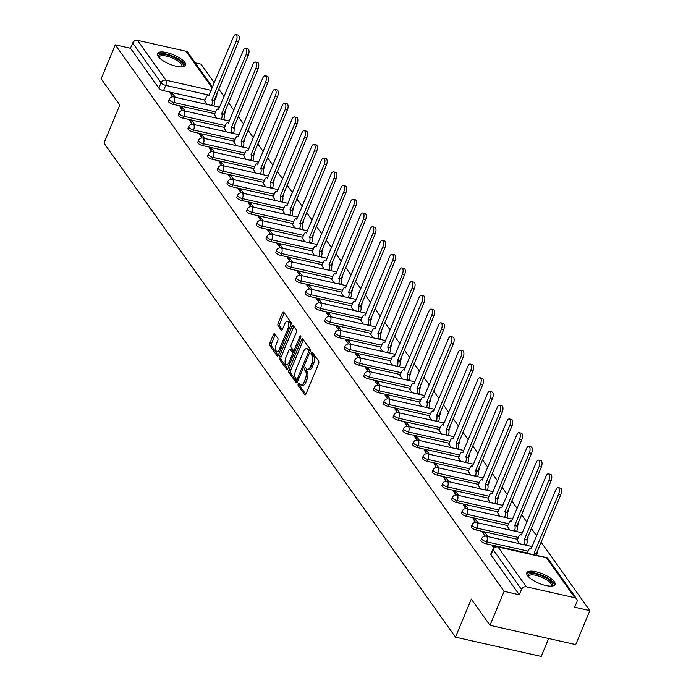 <?xml version="1.0" encoding="UTF-8"?>
<svg xmlns="http://www.w3.org/2000/svg" width="691" height="691" viewBox="0 0 691 691"><rect width="100%" height="100%" fill="white"/><g stroke="black" fill="none" stroke-linecap="round" stroke-linejoin="round"><path stroke-width="1.04" d="M298.244 383.773A1.347 0.596 -77.3 0 0 298.184 385.552L304.714 394.725A1.926 0.846 -77.3 0 0 304.99 394.932A1.926 0.846 -77.3 0 0 306.027 393.913L318.577 363.76A1.926 0.846 -77.3 0 0 318.663 361.22L312.133 352.039A1.347 0.596 -77.3 0 0 311.943 351.9A1.347 0.596 -77.3 0 0 311.218 352.609A1.347 0.596 -77.3 0 0 311.157 354.388L312.004 355.571A6.15 2.712 -77.3 0 1 311.736 363.699L310.691 366.213A6.15 2.712 -77.3 0 1 307.374 369.452A6.15 2.712 -77.3 0 1 306.493 368.813L305.647 367.621A1.347 0.596 -77.3 0 0 305.457 367.482A1.347 0.596 -77.3 0 0 304.731 368.191A1.347 0.596 -77.3 0 0 304.671 369.97L305.517 371.153A6.15 2.712 -77.3 0 1 305.249 379.281L304.204 381.795A6.15 2.712 -77.3 0 1 300.887 385.034A6.15 2.712 -77.3 0 1 300.006 384.395L299.16 383.203A1.347 0.596 -77.3 0 0 298.97 383.064A1.347 0.596 -77.3 0 0 298.244 383.773M299.92 384.265A1.347 0.596 -77.3 0 0 299.903 385.932L305.845 394.293M312.885 353.101A1.347 0.596 -77.3 0 0 312.876 354.777L313.714 355.96L312.004 355.571M306.407 368.683A1.347 0.596 -77.3 0 0 306.389 370.359L307.227 371.542L305.517 371.153M527.527 575.638A15.28 5.044 22.6 0 0 542.418 584.586A15.28 5.044 22.6 0 0 555.003 584.526A15.28 5.044 22.6 0 0 554.277 581.658A15.28 5.044 22.6 0 0 539.386 572.718A15.28 5.044 22.6 0 0 526.792 572.779A15.28 5.044 22.6 0 0 527.527 575.638M158.109 56.42A15.28 5.044 22.6 0 0 173 65.36A15.28 5.044 22.6 0 0 185.594 65.299A15.28 5.044 22.6 0 0 184.86 62.44A15.28 5.044 22.6 0 0 169.969 53.492A15.28 5.044 22.6 0 0 157.384 53.553A15.28 5.044 22.6 0 0 158.109 56.42M274.69 333.805A1.926 0.846 -77.3 0 0 274.422 333.606A1.926 0.846 -77.3 0 0 273.386 334.617L269.861 343.082A1.926 0.846 -77.3 0 0 269.775 345.621L277.031 355.813A1.926 0.846 -77.3 0 0 277.307 356.012A1.926 0.846 -77.3 0 0 278.343 355.001L290.894 324.848A1.926 0.846 -77.3 0 0 290.98 322.308L283.725 312.116A1.926 0.846 -77.3 0 0 283.448 311.909A1.926 0.846 -77.3 0 0 282.412 312.928L278.162 323.146A1.926 0.846 -77.3 0 0 278.076 325.686L281.177 330.048A1.926 0.846 -77.3 0 0 281.453 330.246A1.926 0.846 -77.3 0 0 282.489 329.236L284.597 324.165A5.139 2.272 -77.3 0 1 287.378 321.462A5.139 2.272 -77.3 0 1 287.888 328.786L279.622 348.644A5.139 2.272 -77.3 0 1 276.849 351.348A5.139 2.272 -77.3 0 1 276.34 344.023L277.713 340.706A1.926 0.846 -77.3 0 0 277.799 338.167L274.69 333.805M526.343 586.832L574.869 597.75A3.921 3.265 144.6 0 1 576.639 598.898A3.921 3.265 144.6 0 1 576.873 601.939L574.67 607.234L589.846 610.645L575.707 644.608L489.979 625.312L471.314 599.088L455.473 637.154L103.97 143.097L119.811 105.032L101.154 78.809L115.293 44.846L504.11 591.349L519.287 594.761L521.489 589.475L493.132 549.604A3.921 1.296 -157.4 0 1 492.942 548.87L490.74 554.165A3.921 1.296 -157.4 0 0 490.93 554.899L493.132 549.604A3.921 3.265 144.6 0 1 497.978 546.961L526.343 586.832A3.921 3.265 144.6 0 0 521.489 589.475M489.979 625.312L504.11 591.349M288.976 369.944A1.926 0.846 -77.3 0 0 288.89 372.484L296.145 382.676A1.926 0.846 -77.3 0 0 296.422 382.874A1.926 0.846 -77.3 0 0 297.458 381.864L310.009 351.71A1.926 0.846 -77.3 0 0 310.086 349.171L302.839 338.979A1.926 0.846 -77.3 0 0 302.563 338.78A1.926 0.846 -77.3 0 0 301.526 339.791L288.976 369.944L290.686 370.333A1.926 0.846 -77.3 0 0 290.609 372.872L297.268 382.244M286.584 369.244L279.337 359.052A1.926 0.846 -77.3 0 1 279.414 356.513L291.973 326.359A1.926 0.846 -77.3 0 1 293.01 325.34A1.926 0.846 -77.3 0 1 293.278 325.547L296.387 329.909A1.926 0.846 -77.3 0 1 296.301 332.449L291.213 344.679A1.926 0.846 -77.3 0 0 291.127 347.219L293.191 350.112A1.926 0.846 -77.3 0 0 293.459 350.311A1.926 0.846 -77.3 0 0 294.496 349.3L299.799 336.569A1.347 0.596 -77.3 0 1 300.525 335.861A1.347 0.596 -77.3 0 1 300.663 337.778L287.897 368.433A1.926 0.846 -77.3 0 1 286.86 369.443A1.926 0.846 -77.3 0 1 286.584 369.244L287.197 369.383M205.028 100.005L163.517 90.659L165.719 85.364A3.921 1.296 -157.4 0 1 161.038 82.834L132.672 42.972A3.921 3.265 -35.4 0 1 137.518 40.328L186.043 51.246A3.921 3.265 -35.4 0 1 187.814 52.386L212.526 87.126M589.846 610.645L541.062 542.081M536.648 535.87L531.293 528.347M526.879 522.137L521.524 514.622M517.11 508.412L511.763 500.889M507.341 494.678L501.994 487.164M497.572 480.953L492.225 473.43M487.803 467.22L482.456 459.705M478.042 453.495L472.687 445.98M468.273 439.77L462.918 432.246M458.504 426.036L453.158 418.521M448.735 412.311L443.389 404.788M438.966 398.577L433.62 391.063M429.197 384.852L423.851 377.329M419.437 371.127L414.082 363.604M409.668 357.394L404.313 349.879M399.899 343.669L394.552 336.146M390.13 329.935L384.783 322.421M380.361 316.21L375.014 308.687M370.592 302.477L365.245 294.962M360.832 288.752L355.476 281.237M351.063 275.027L345.716 267.503M341.294 261.293L335.947 253.778M331.525 247.568L326.178 240.045M321.756 233.834L316.409 226.32M311.995 220.109L306.64 212.586M302.226 206.376L296.871 198.861M292.457 192.651L287.111 185.136M282.688 178.926L277.341 171.403M272.919 165.192L267.572 157.678M263.15 151.467L257.803 143.944M253.39 137.734L248.034 130.219M243.621 124.009L238.265 116.485M233.852 110.275L228.505 102.76M224.083 96.55L218.736 89.035M214.314 82.825L201.021 64.142L195.251 62.838M548.663 638.527L541.208 656.45L455.473 637.154M115.293 44.846L130.469 48.258L132.672 42.972M495.067 546.754L492.484 546.158L493.633 547.773M517.222 540.198L519.572 543.748M487.846 536.605L485.289 533.011L484.495 534.92M485.289 533.011L482.715 532.433L485.358 536.147M507.462 526.464L509.803 530.014M478.077 522.88L475.52 519.278L474.726 521.195M475.52 519.278L472.946 518.699L475.589 522.422M497.693 512.739L500.034 516.289M468.317 509.146L465.751 505.553L464.957 507.47M465.751 505.553L463.177 504.974L465.829 508.688M487.924 499.014L490.265 502.564M458.548 495.421L455.982 491.819L455.188 493.737M455.982 491.819L453.417 491.241L456.06 494.963M478.155 485.281L480.495 488.831M448.779 481.696L446.222 478.094L445.419 480.012M446.222 478.094L443.648 477.516L446.291 481.23M468.386 471.556L470.735 475.106M439.01 467.962L436.453 464.369L435.65 466.278M436.453 464.369L433.879 463.782L436.522 467.505M458.617 457.822L460.966 461.372M429.241 454.237L426.684 450.636L425.889 452.553M426.684 450.636L424.11 450.057L426.753 453.771M448.856 444.097L451.197 447.647M419.472 440.504L416.915 436.911L416.12 438.82M416.915 436.911L414.341 436.332L416.984 440.046M439.087 430.363L441.428 433.913M409.711 426.779L407.146 423.177L406.351 425.095M407.146 423.177L404.572 422.598L407.224 426.321M429.318 416.638L431.659 420.188M399.942 413.045L397.377 409.452L396.582 411.37M397.377 409.452L394.811 408.873L397.455 412.587M419.549 402.913L421.89 406.463M390.173 399.32L387.616 395.718L386.813 397.636M387.616 395.718L385.042 395.14L387.686 398.862M409.78 389.18L412.13 392.73M380.404 385.595L377.847 381.993L377.044 383.911M377.847 381.993L375.273 381.415L377.917 385.129M400.011 375.455L402.361 379.005M370.635 371.862L368.078 368.268L367.284 370.177M368.078 368.268L365.504 367.69L368.148 371.404M390.251 361.721L392.592 365.271M360.866 358.137L358.309 354.535L357.515 356.452M358.309 354.535L355.735 353.956L358.387 357.67M380.482 347.996L382.823 351.546M351.106 344.403L348.54 340.81L347.746 342.719M348.54 340.81L345.975 340.231L348.618 343.945M370.713 334.271L373.054 337.813M341.337 330.678L338.771 327.076L337.977 328.994M338.771 327.076L336.206 326.498L338.849 330.22M360.944 320.538L363.285 324.088M331.568 316.944L329.011 313.351L328.208 315.269M329.011 313.351L326.437 312.773L329.08 316.487M351.175 306.813L353.524 310.363M321.799 303.219L319.242 299.618L318.439 301.535M319.242 299.618L316.668 299.039L319.311 302.762M341.414 293.079L343.755 296.629M312.03 289.494L309.473 285.893L308.678 287.81M309.473 285.893L306.899 285.314L309.542 289.028M331.645 279.354L333.986 282.904M302.269 275.761L299.704 272.168L298.909 274.077M299.704 272.168L297.13 271.589L299.782 275.303M321.876 265.62L324.217 269.17M292.5 262.036L289.935 258.434L289.14 260.352M289.935 258.434L287.37 257.855L290.013 261.578M312.107 251.895L314.448 255.445M282.731 248.302L280.175 244.709L279.371 246.627M280.175 244.709L277.601 244.13L280.244 247.844M302.338 238.17L304.688 241.72M272.962 234.577L270.406 230.975L269.602 232.893M270.406 230.975L267.832 230.397L270.475 234.119M292.569 224.437L294.919 227.987M263.193 220.852L260.637 217.25L259.842 219.168M260.637 217.25L258.063 216.672L260.706 220.386M282.809 210.712L285.15 214.262M253.424 207.119L250.868 203.525L250.073 205.434M250.868 203.525L248.294 202.938L250.937 206.661M273.04 196.978L275.381 200.528M243.664 193.394L241.099 189.792L240.304 191.709M241.099 189.792L238.525 189.213L241.176 192.927M263.271 183.253L265.612 186.803M233.895 179.66L231.33 176.067L230.535 177.976M231.33 176.067L228.764 175.488L231.407 179.202M253.502 169.52L255.843 173.07M224.126 165.935L221.569 162.333L220.766 164.251M221.569 162.333L218.995 161.754L221.638 165.477M243.733 155.795L246.082 159.345M214.357 152.201L211.8 148.608L210.997 150.526M211.8 148.608L209.226 148.029L211.869 151.744M233.964 142.07L236.313 145.62M204.588 138.476L202.031 134.875L201.236 136.792M202.031 134.875L199.457 134.296L202.1 138.019M224.204 128.336L226.544 131.886M194.819 124.751L192.262 121.15L191.467 123.067M192.262 121.15L189.688 120.571L192.34 124.285M214.435 114.611L216.775 118.161M185.058 111.018L182.493 107.425L181.698 109.333M182.493 107.425L179.928 106.846L182.571 110.56M214.797 113.73L173.277 104.384L174.063 102.51A3.921 1.296 -157.4 0 1 169.191 99.245L168.414 101.119A3.921 1.296 22.6 0 0 173.277 104.384M224.566 127.455L183.046 118.118L183.832 116.235A3.921 1.296 -157.4 0 1 178.96 112.97L178.174 114.853A3.921 1.296 22.6 0 0 183.046 118.118M234.335 141.189L192.815 131.843L193.592 129.968A3.921 1.296 -157.4 0 1 188.729 126.703L187.943 128.578A3.921 1.296 22.6 0 0 192.815 131.843M244.104 154.914L202.584 145.568L203.361 143.693A3.921 1.296 -157.4 0 1 198.498 140.428L197.712 142.303A3.921 1.296 22.6 0 0 202.584 145.568M253.865 168.647L212.353 159.301L213.13 157.418A3.921 1.296 -157.4 0 1 208.259 154.153L207.481 156.036A3.921 1.296 22.6 0 0 212.353 159.301M263.634 182.372L222.113 173.026L222.899 171.152A3.921 1.296 -157.4 0 1 218.028 167.887L217.25 169.761A3.921 1.296 22.6 0 0 222.113 173.026M273.403 196.106L231.882 186.76L232.668 184.877A3.921 1.296 -157.4 0 1 227.797 181.612L227.019 183.495A3.921 1.296 22.6 0 0 231.882 186.76M283.172 209.831L241.651 200.485L242.437 198.611A3.921 1.296 -157.4 0 1 237.566 195.346L236.78 197.22A3.921 1.296 22.6 0 0 241.651 200.485M292.941 223.556L251.42 214.219L252.198 212.336A3.921 1.296 -157.4 0 1 247.335 209.071L246.549 210.945A3.921 1.296 22.6 0 0 251.42 214.219M302.71 237.289L261.189 227.944L261.967 226.069A3.921 1.296 -157.4 0 1 257.104 222.804L256.318 224.679A3.921 1.296 22.6 0 0 261.189 227.944M312.47 251.014L270.958 241.669L271.736 239.794A3.921 1.296 -157.4 0 1 266.864 236.529L266.087 238.404A3.921 1.296 22.6 0 0 270.958 241.669M322.239 264.748L280.719 255.402L281.505 253.519A3.921 1.296 -157.4 0 1 276.633 250.254L275.856 252.137A3.921 1.296 22.6 0 0 280.719 255.402M332.008 278.473L290.488 269.127L291.274 267.253A3.921 1.296 -157.4 0 1 286.402 263.988L285.625 265.862A3.921 1.296 22.6 0 0 290.488 269.127M341.777 292.207L300.257 282.861L301.043 280.978A3.921 1.296 -157.4 0 1 296.171 277.713L295.385 279.596A3.921 1.296 22.6 0 0 300.257 282.861M351.546 305.932L310.026 296.586L310.803 294.712A3.921 1.296 -157.4 0 1 305.94 291.447L305.154 293.321A3.921 1.296 22.6 0 0 310.026 296.586M361.315 319.657L319.795 310.311L320.572 308.436A3.921 1.296 -157.4 0 1 315.701 305.172L314.923 307.046A3.921 1.296 22.6 0 0 319.795 310.311M371.076 333.39L329.564 324.044L330.341 322.17A3.921 1.296 -157.4 0 1 325.47 318.897L324.692 320.779A3.921 1.296 22.6 0 0 329.564 324.044M380.845 347.115L339.324 337.769L340.11 335.895A3.921 1.296 -157.4 0 1 335.239 332.63L334.461 334.504A3.921 1.296 22.6 0 0 339.324 337.769M390.614 360.849L349.093 351.503L349.879 349.62A3.921 1.296 -157.4 0 1 345.008 346.355L344.222 348.238A3.921 1.296 22.6 0 0 349.093 351.503M400.383 374.574L358.862 365.228L359.64 363.354A3.921 1.296 -157.4 0 1 354.777 360.089L353.991 361.963A3.921 1.296 22.6 0 0 358.862 365.228M410.152 388.307L368.631 378.962L369.409 377.079A3.921 1.296 -157.4 0 1 364.546 373.814L363.76 375.697A3.921 1.296 22.6 0 0 368.631 378.962M419.912 402.032L378.4 392.687L379.178 390.812A3.921 1.296 -157.4 0 1 374.306 387.547L373.529 389.422A3.921 1.296 22.6 0 0 378.4 392.687M429.681 415.757L388.161 406.412L388.947 404.537A3.921 1.296 -157.4 0 1 384.075 401.272L383.298 403.147A3.921 1.296 22.6 0 0 388.161 406.412M439.45 429.491L397.93 420.145L398.716 418.262A3.921 1.296 -157.4 0 1 393.844 414.997L393.067 416.88A3.921 1.296 22.6 0 0 397.93 420.145M449.219 443.216L407.699 433.87L408.485 431.996A3.921 1.296 -157.4 0 1 403.613 428.731L402.827 430.605A3.921 1.296 22.6 0 0 407.699 433.87M458.988 456.95L417.468 447.604L418.245 445.721A3.921 1.296 -157.4 0 1 413.382 442.456L412.596 444.339A3.921 1.296 22.6 0 0 417.468 447.604M468.757 470.675L427.237 461.329L428.014 459.455A3.921 1.296 -157.4 0 1 423.151 456.19L422.365 458.064A3.921 1.296 22.6 0 0 427.237 461.329M478.517 484.4L437.006 475.062L437.783 473.18A3.921 1.296 -157.4 0 1 432.911 469.915L432.134 471.789A3.921 1.296 22.6 0 0 437.006 475.062M488.287 498.133L446.766 488.787L447.552 486.913A3.921 1.296 -157.4 0 1 442.681 483.648L441.903 485.523A3.921 1.296 22.6 0 0 446.766 488.787M498.056 511.858L456.535 502.512L457.321 500.638A3.921 1.296 -157.4 0 1 452.45 497.373L451.672 499.248A3.921 1.296 22.6 0 0 456.535 502.512M507.825 525.592L466.304 516.246L467.09 514.363A3.921 1.296 -157.4 0 1 462.219 511.098L461.433 512.981A3.921 1.296 22.6 0 0 466.304 516.246M517.594 539.317L476.073 529.971L476.85 528.097A3.921 1.296 -157.4 0 1 471.988 524.832L471.202 526.706A3.921 1.296 22.6 0 0 476.073 529.971M527.363 553.05L485.842 543.705L486.619 541.822A3.921 1.296 -157.4 0 1 481.748 538.557L480.971 540.44A3.921 1.296 22.6 0 0 485.842 543.705M175.289 97.293L172.724 93.691L170.159 93.112L172.802 96.826M204.666 100.877L207.006 104.427M172.724 93.691L171.929 95.608M130.469 48.258L158.835 88.128A3.921 1.296 22.6 0 0 163.517 90.659M519.287 594.761L490.93 554.899M300.887 385.034L302.606 385.423A6.15 2.712 -77.3 0 0 305.923 382.183L304.204 381.795M307.227 371.542A6.15 2.712 -77.3 0 1 306.968 379.67L305.923 382.183M307.374 369.452L309.084 369.84A6.15 2.712 -77.3 0 0 312.41 366.601L310.691 366.213M313.714 355.96A6.15 2.712 -77.3 0 1 313.455 364.088L312.41 366.601M303.427 339.799A1.926 0.846 -77.3 0 0 303.237 340.171L290.686 370.333M296.439 379.385A1.347 0.596 -77.3 0 0 296.638 379.523A1.347 0.596 -77.3 0 0 297.363 378.815L308.376 352.341A1.347 0.596 -77.3 0 0 308.436 350.562L307.547 349.309A6.15 2.712 -77.3 0 0 306.666 348.67A6.15 2.712 -77.3 0 0 303.349 351.909L295.817 370.005A6.15 2.712 -77.3 0 0 295.549 378.132L296.439 379.385M298.158 379.765A1.347 0.596 -77.3 0 0 298.279 379.886L296.638 379.523M310.216 351.063A1.347 0.596 -77.3 0 0 310.155 350.95L308.436 350.562M306.666 348.67L308.385 349.059A6.15 2.712 -77.3 0 1 309.266 349.698L310.155 350.95M287.715 368.804L281.047 359.441L279.337 359.052M293.865 326.368A1.926 0.846 -77.3 0 0 293.684 326.739L281.133 356.901A1.926 0.846 -77.3 0 0 281.047 359.441M285.927 357.368A5.139 2.272 -77.3 0 0 286.445 364.693A5.139 2.272 -77.3 0 0 289.218 361.989L292.129 354.993A1.926 0.846 -77.3 0 0 292.215 352.453L290.151 349.56A1.926 0.846 -77.3 0 0 289.875 349.361A1.926 0.846 -77.3 0 0 288.838 350.372L285.927 357.368M286.445 364.693L288.156 365.081A5.139 2.272 -77.3 0 0 289.494 364.589M294.133 353.455A1.926 0.846 -77.3 0 0 293.925 352.842L292.215 352.453M291.257 349.81A1.926 0.846 -77.3 0 1 291.593 349.75A1.926 0.846 -77.3 0 1 291.87 349.948L293.925 352.842M276.849 351.348L278.568 351.736A5.139 2.272 -77.3 0 0 279.907 351.235M290.393 326.057A5.139 2.272 -77.3 0 0 289.088 321.842L287.378 321.462M284.312 312.937A1.926 0.846 -77.3 0 0 284.131 313.308L279.872 323.526A1.926 0.846 -77.3 0 0 279.795 326.066L282.308 329.607M275.277 334.634A1.926 0.846 -77.3 0 0 275.096 335.005L271.572 343.47A1.926 0.846 -77.3 0 0 271.494 346.01L278.153 355.373M534.687 554.942A3.921 1.728 -77.3 0 0 534.212 553.033L558.63 494.013A4.509 1.987 -77.3 0 0 558.181 487.596A4.509 1.987 -77.3 0 0 555.754 489.962L531.146 548.723A3.921 1.728 -77.3 0 0 530.584 548.317A3.921 1.728 -77.3 0 0 528.468 550.373L527.268 553.275M558.181 487.596L560.41 488.096A4.509 1.987 102.7 0 1 560.859 494.514L536.441 553.534A3.921 1.728 102.7 0 1 536.916 555.443M536.346 553.405L534.117 552.904M524.149 544.776L524.279 544.482A3.921 1.728 -77.3 0 0 524.443 539.308L548.861 480.288A4.509 1.987 -77.3 0 0 548.412 473.862A4.509 1.987 -77.3 0 0 545.985 476.237L521.377 534.989A3.921 1.728 -77.3 0 0 520.815 534.584A3.921 1.728 -77.3 0 0 518.699 536.648L517.162 540.362M548.412 473.862L550.641 474.372A4.509 1.987 102.7 0 1 551.09 480.789L526.672 539.809A3.921 1.728 102.7 0 1 526.507 544.983L524.279 544.482M526.577 539.671L524.348 539.17M514.38 531.051L514.51 530.748A3.921 1.728 -77.3 0 0 514.674 525.575L539.092 466.555A4.509 1.987 -77.3 0 0 538.643 460.137A4.509 1.987 -77.3 0 0 536.216 462.512L511.608 521.264A3.921 1.728 -77.3 0 0 511.046 520.859A3.921 1.728 -77.3 0 0 508.939 522.914L507.393 526.628M538.643 460.137L540.872 460.638A4.509 1.987 102.7 0 1 541.321 467.056L516.903 526.076A3.921 1.728 102.7 0 1 516.738 531.249L514.51 530.748M516.816 525.946L514.579 525.445M528.244 576.527A13.224 4.371 -157.4 0 1 542.461 576.173A13.224 4.371 -157.4 0 1 551.323 586.132M550.839 586.149A12.239 4.042 22.6 0 0 551.28 585.579A12.239 4.042 22.6 0 0 541.943 577.313A12.239 4.042 22.6 0 0 528.675 576.164A12.239 4.042 22.6 0 0 528.572 576.873M554.476 585.225A15.185 5.018 22.6 0 0 542.772 575.603A15.185 5.018 22.6 0 0 526.672 573.651M158.835 57.301A13.224 4.371 -157.4 0 1 173.044 56.947A13.224 4.371 -157.4 0 1 181.914 66.906M181.431 66.923A12.239 4.042 22.6 0 0 181.863 66.353A12.239 4.042 22.6 0 0 172.534 58.087A12.239 4.042 22.6 0 0 159.258 56.938A12.239 4.042 22.6 0 0 159.163 57.655M185.067 65.999A15.185 5.018 22.6 0 0 173.363 56.386A15.185 5.018 22.6 0 0 157.254 54.425M504.62 517.317L504.741 517.023A3.921 1.728 -77.3 0 0 504.914 511.85L529.332 452.83A4.509 1.987 -77.3 0 0 528.874 446.412A4.509 1.987 -77.3 0 0 526.447 448.779L501.839 507.531A3.921 1.728 -77.3 0 0 501.277 507.125A3.921 1.728 -77.3 0 0 499.17 509.189L497.624 512.903M528.874 446.412L531.103 446.913A4.509 1.987 102.7 0 1 531.56 453.331L507.142 512.351A3.921 1.728 102.7 0 1 506.969 517.524L504.741 517.023M507.047 512.221L504.819 511.711M494.851 503.592L494.972 503.29A3.921 1.728 -77.3 0 0 495.145 498.116L519.563 439.096A4.509 1.987 -77.3 0 0 519.114 432.678A4.509 1.987 -77.3 0 0 516.678 435.054L492.078 493.806A3.921 1.728 -77.3 0 0 491.517 493.4A3.921 1.728 -77.3 0 0 489.401 495.464L487.855 499.17M519.114 432.678L521.342 433.179A4.509 1.987 102.7 0 1 521.791 439.606L497.373 498.617A3.921 1.728 102.7 0 1 497.2 503.791L494.972 503.29M497.278 498.487L495.05 497.986M485.082 489.867L485.203 489.565A3.921 1.728 -77.3 0 0 485.376 484.391L509.794 425.371A4.509 1.987 -77.3 0 0 509.345 418.953A4.509 1.987 -77.3 0 0 506.909 421.32L482.309 480.081A3.921 1.728 -77.3 0 0 481.748 479.666A3.921 1.728 -77.3 0 0 479.632 481.731L478.086 485.445M509.345 418.953L511.573 419.454A4.509 1.987 102.7 0 1 512.022 425.872L487.604 484.892A3.921 1.728 102.7 0 1 487.431 490.066L485.203 489.565M487.509 484.762L485.281 484.261M475.313 476.134L475.443 475.831A3.921 1.728 -77.3 0 0 475.607 470.657L500.025 411.646A4.509 1.987 -77.3 0 0 499.576 405.22A4.509 1.987 -77.3 0 0 497.149 407.595L472.54 466.347A3.921 1.728 -77.3 0 0 471.979 465.941A3.921 1.728 -77.3 0 0 469.863 468.006L468.317 471.711M499.576 405.22L501.804 405.721A4.509 1.987 102.7 0 1 502.253 412.147L477.835 471.167A3.921 1.728 102.7 0 1 477.671 476.341L475.443 475.831M477.74 471.029L475.512 470.528M465.544 462.409L465.674 462.106A3.921 1.728 -77.3 0 0 465.838 456.932L490.256 397.912A4.509 1.987 -77.3 0 0 489.807 391.495A4.509 1.987 -77.3 0 0 487.38 393.861L462.771 452.622A3.921 1.728 -77.3 0 0 462.21 452.216A3.921 1.728 -77.3 0 0 460.102 454.272L458.556 457.986M489.807 391.495L492.035 391.996A4.509 1.987 102.7 0 1 492.484 398.413L468.066 457.433A3.921 1.728 102.7 0 1 467.902 462.607L465.674 462.106M467.971 457.304L465.743 456.803M455.775 448.675L455.905 448.381A3.921 1.728 -77.3 0 0 456.069 443.207L480.487 384.187A4.509 1.987 -77.3 0 0 480.038 377.77A4.509 1.987 -77.3 0 0 477.611 380.136L453.002 438.889A3.921 1.728 -77.3 0 0 452.441 438.483A3.921 1.728 -77.3 0 0 450.333 440.547L448.787 444.261M480.038 377.77L482.266 378.271A4.509 1.987 102.7 0 1 482.715 384.688L458.297 443.708A3.921 1.728 102.7 0 1 458.133 448.882L455.905 448.381M458.211 443.57L455.982 443.069M446.015 434.95L446.136 434.648A3.921 1.728 -77.3 0 0 446.308 429.474L470.726 370.454A4.509 1.987 -77.3 0 0 470.269 364.036A4.509 1.987 -77.3 0 0 467.842 366.411L443.233 425.164A3.921 1.728 -77.3 0 0 442.672 424.758A3.921 1.728 -77.3 0 0 440.564 426.813L439.018 430.528M470.269 364.036L472.497 364.537A4.509 1.987 102.7 0 1 472.955 370.955L448.537 429.975A3.921 1.728 102.7 0 1 448.364 435.149L446.136 434.648M448.442 429.845L446.213 429.344M436.246 421.216L436.366 420.923A3.921 1.728 -77.3 0 0 436.539 415.749L460.957 356.729A4.509 1.987 -77.3 0 0 460.508 350.311A4.509 1.987 -77.3 0 0 458.073 352.678L433.473 411.439A3.921 1.728 -77.3 0 0 432.911 411.024A3.921 1.728 -77.3 0 0 430.795 413.088L429.249 416.803M460.508 350.311L462.737 350.812A4.509 1.987 102.7 0 1 463.186 357.23L438.768 416.25A3.921 1.728 102.7 0 1 438.595 421.424L436.366 420.923M438.673 416.12L436.444 415.619M426.477 407.491L426.597 407.189A3.921 1.728 -77.3 0 0 426.77 402.015L451.188 342.995A4.509 1.987 -77.3 0 0 450.739 336.577A4.509 1.987 -77.3 0 0 448.312 338.953L423.704 397.705A3.921 1.728 -77.3 0 0 423.142 397.299A3.921 1.728 -77.3 0 0 421.026 399.363L419.48 403.069M450.739 336.577L452.968 337.078A4.509 1.987 102.7 0 1 453.417 343.505L428.999 402.516A3.921 1.728 102.7 0 1 428.826 407.69L426.597 407.189M428.904 402.387L426.675 401.886M416.708 393.766L416.837 393.464A3.921 1.728 -77.3 0 0 417.001 388.29L441.419 329.27A4.509 1.987 -77.3 0 0 440.97 322.852A4.509 1.987 -77.3 0 0 438.543 325.219L413.935 383.98A3.921 1.728 -77.3 0 0 413.373 383.565A3.921 1.728 -77.3 0 0 411.257 385.63L409.72 389.344M440.97 322.852L443.199 323.353A4.509 1.987 102.7 0 1 443.648 329.771L419.23 388.791A3.921 1.728 102.7 0 1 419.066 393.965L416.837 393.464M419.135 388.662L416.906 388.161M406.939 380.033L407.068 379.739A3.921 1.728 -77.3 0 0 407.232 374.565L431.65 315.545A4.509 1.987 -77.3 0 0 431.201 309.119A4.509 1.987 -77.3 0 0 428.774 311.494L404.166 370.246A3.921 1.728 -77.3 0 0 403.604 369.84A3.921 1.728 -77.3 0 0 401.497 371.905L399.951 375.61M431.201 309.119L433.43 309.628A4.509 1.987 102.7 0 1 433.879 316.046L409.461 375.066A3.921 1.728 102.7 0 1 409.297 380.24L407.068 379.739M409.366 374.928L407.137 374.427M397.17 366.308L397.299 366.005A3.921 1.728 -77.3 0 0 397.463 360.832L421.881 301.812A4.509 1.987 -77.3 0 0 421.432 295.394A4.509 1.987 -77.3 0 0 419.005 297.769L394.397 356.521A3.921 1.728 -77.3 0 0 393.835 356.115A3.921 1.728 -77.3 0 0 391.728 358.171L390.182 361.885M421.432 295.394L423.661 295.895A4.509 1.987 102.7 0 1 424.119 302.312L399.7 361.333A3.921 1.728 102.7 0 1 399.528 366.506L397.299 366.005M399.605 361.203L397.377 360.702M387.409 352.574L387.53 352.28A3.921 1.728 -77.3 0 0 387.703 347.107L412.121 288.087A4.509 1.987 -77.3 0 0 411.663 281.669A4.509 1.987 -77.3 0 0 409.236 284.036L384.628 342.788A3.921 1.728 -77.3 0 0 384.075 342.382A3.921 1.728 -77.3 0 0 381.959 344.446L380.413 348.16M411.663 281.669L413.9 282.17A4.509 1.987 102.7 0 1 414.35 288.588L389.931 347.608A3.921 1.728 102.7 0 1 389.759 352.781L387.53 352.28M389.836 347.469L387.608 346.968M377.64 338.849L377.761 338.547A3.921 1.728 -77.3 0 0 377.934 333.373L402.352 274.353A4.509 1.987 -77.3 0 0 401.903 267.935A4.509 1.987 -77.3 0 0 399.467 270.311L374.868 329.063A3.921 1.728 -77.3 0 0 374.306 328.657A3.921 1.728 -77.3 0 0 372.19 330.713L370.644 334.427M401.903 267.935L404.131 268.436A4.509 1.987 102.7 0 1 404.58 274.854L380.162 333.874A3.921 1.728 102.7 0 1 379.99 339.048L377.761 338.547M380.067 333.744L377.839 333.243M367.871 325.115L367.992 324.822A3.921 1.728 -77.3 0 0 368.165 319.648L392.583 260.628A4.509 1.987 -77.3 0 0 392.134 254.21A4.509 1.987 -77.3 0 0 389.707 256.577L365.098 315.338A3.921 1.728 -77.3 0 0 364.537 314.923A3.921 1.728 -77.3 0 0 362.421 316.988L360.875 320.702M392.134 254.21L394.362 254.711A4.509 1.987 102.7 0 1 394.811 261.129L370.393 320.149A3.921 1.728 102.7 0 1 370.229 325.323L367.992 324.822M370.298 320.019L368.07 319.518M358.102 311.391L358.232 311.088A3.921 1.728 -77.3 0 0 358.396 305.914L382.814 246.903A4.509 1.987 -77.3 0 0 382.365 240.477A4.509 1.987 -77.3 0 0 379.938 242.852L355.329 301.604A3.921 1.728 -77.3 0 0 354.768 301.198A3.921 1.728 -77.3 0 0 352.652 303.263L351.114 306.968M382.365 240.477L384.593 240.978A4.509 1.987 102.7 0 1 385.042 247.404L360.624 306.415A3.921 1.728 102.7 0 1 360.46 311.589L358.232 311.088M360.529 306.286L358.301 305.785M348.333 297.666L348.463 297.363A3.921 1.728 -77.3 0 0 348.627 292.189L373.045 233.169A4.509 1.987 -77.3 0 0 372.596 226.752A4.509 1.987 -77.3 0 0 370.169 229.118L345.56 287.879A3.921 1.728 -77.3 0 0 344.999 287.465A3.921 1.728 -77.3 0 0 342.891 289.529L341.345 293.243M372.596 226.752L374.824 227.253A4.509 1.987 102.7 0 1 375.273 233.67L350.855 292.69A3.921 1.728 102.7 0 1 350.691 297.864L348.463 297.363M350.769 292.561L348.532 292.06M338.573 283.932L338.694 283.638A3.921 1.728 -77.3 0 0 338.866 278.464L363.285 219.444A4.509 1.987 -77.3 0 0 362.827 213.018A4.509 1.987 -77.3 0 0 360.4 215.393L335.791 274.146A3.921 1.728 -77.3 0 0 335.23 273.74A3.921 1.728 -77.3 0 0 333.122 275.804L331.576 279.518M362.827 213.018L365.055 213.528A4.509 1.987 102.7 0 1 365.513 219.945L341.095 278.965A3.921 1.728 102.7 0 1 340.922 284.139L338.694 283.638M341 278.827L338.771 278.326M328.804 270.207L328.925 269.905A3.921 1.728 -77.3 0 0 329.097 264.731L353.516 205.711A4.509 1.987 -77.3 0 0 353.066 199.293A4.509 1.987 -77.3 0 0 350.631 201.668L326.022 260.421A3.921 1.728 -77.3 0 0 325.47 260.015A3.921 1.728 -77.3 0 0 323.353 262.07L321.807 265.785M353.066 199.293L355.295 199.794A4.509 1.987 102.7 0 1 355.744 206.212L331.326 265.232A3.921 1.728 102.7 0 1 331.153 270.406L328.925 269.905M331.231 265.102L329.002 264.601M319.035 256.473L319.156 256.18A3.921 1.728 -77.3 0 0 319.328 251.006L343.747 191.986A4.509 1.987 -77.3 0 0 343.297 185.568A4.509 1.987 -77.3 0 0 340.862 187.935L316.262 246.687A3.921 1.728 -77.3 0 0 315.701 246.281A3.921 1.728 -77.3 0 0 313.584 248.345L312.038 252.06M343.297 185.568L345.526 186.069A4.509 1.987 102.7 0 1 345.975 192.487L321.557 251.507A3.921 1.728 102.7 0 1 321.384 256.681L319.156 256.18M321.462 251.377L319.233 250.868M309.266 242.748L309.395 242.446A3.921 1.728 -77.3 0 0 309.559 237.272L333.978 178.252A4.509 1.987 -77.3 0 0 333.528 171.834A4.509 1.987 -77.3 0 0 331.101 174.21L306.493 232.962A3.921 1.728 -77.3 0 0 305.932 232.556A3.921 1.728 -77.3 0 0 303.815 234.62L302.269 238.326M333.528 171.834L335.757 172.335A4.509 1.987 102.7 0 1 336.206 178.753L311.788 237.773A3.921 1.728 102.7 0 1 311.624 242.947L309.395 242.446M311.693 237.644L309.464 237.143M299.497 229.023L299.626 228.721A3.921 1.728 -77.3 0 0 299.79 223.547L324.209 164.527A4.509 1.987 -77.3 0 0 323.759 158.109A4.509 1.987 -77.3 0 0 321.332 160.476L296.724 219.237A3.921 1.728 -77.3 0 0 296.163 218.822A3.921 1.728 -77.3 0 0 294.055 220.887L292.509 224.601M323.759 158.109L325.988 158.61A4.509 1.987 102.7 0 1 326.437 165.028L302.019 224.048A3.921 1.728 102.7 0 1 301.855 229.222L299.626 228.721M301.924 223.919L299.695 223.418M289.728 215.29L289.857 214.987A3.921 1.728 -77.3 0 0 290.021 209.814L314.44 150.802A4.509 1.987 -77.3 0 0 313.99 144.376A4.509 1.987 -77.3 0 0 311.563 146.751L286.955 205.503A3.921 1.728 -77.3 0 0 286.394 205.097A3.921 1.728 -77.3 0 0 284.286 207.162L282.74 210.867M313.99 144.376L316.219 144.877A4.509 1.987 102.7 0 1 316.668 151.303L292.25 210.323A3.921 1.728 102.7 0 1 292.086 215.497L289.857 214.987M292.163 210.185L289.935 209.684M279.967 201.565L280.088 201.262A3.921 1.728 -77.3 0 0 280.261 196.089L304.679 137.068A4.509 1.987 -77.3 0 0 304.221 130.651A4.509 1.987 -77.3 0 0 301.794 133.018L277.186 191.778A3.921 1.728 -77.3 0 0 276.625 191.372A3.921 1.728 -77.3 0 0 274.517 193.428L272.971 197.142M304.221 130.651L306.45 131.152A4.509 1.987 102.7 0 1 306.908 137.569L282.489 196.589A3.921 1.728 102.7 0 1 282.317 201.763L280.088 201.262M282.394 196.46L280.166 195.959M270.198 187.831L270.319 187.537A3.921 1.728 -77.3 0 0 270.492 182.364L294.91 123.344A4.509 1.987 -77.3 0 0 294.461 116.926A4.509 1.987 -77.3 0 0 292.025 119.293L267.426 178.045A3.921 1.728 -77.3 0 0 266.864 177.639A3.921 1.728 -77.3 0 0 264.748 179.703L263.202 183.417M294.461 116.926L296.689 117.427A4.509 1.987 102.7 0 1 297.139 123.844L272.72 182.865A3.921 1.728 102.7 0 1 272.548 188.038L270.319 187.537M272.625 182.726L270.397 182.225M260.429 174.106L260.55 173.804A3.921 1.728 -77.3 0 0 260.723 168.63L285.141 109.61A4.509 1.987 -77.3 0 0 284.692 103.192A4.509 1.987 -77.3 0 0 282.256 105.568L257.657 164.32A3.921 1.728 -77.3 0 0 257.095 163.914A3.921 1.728 -77.3 0 0 254.979 165.97L253.433 169.684M284.692 103.192L286.92 103.693A4.509 1.987 102.7 0 1 287.37 110.111L262.951 169.131A3.921 1.728 102.7 0 1 262.779 174.305L260.55 173.804M262.856 169.001L260.628 168.5M250.66 160.372L250.79 160.079A3.921 1.728 -77.3 0 0 250.954 154.905L275.372 95.885A4.509 1.987 -77.3 0 0 274.923 89.467A4.509 1.987 -77.3 0 0 272.496 91.834L247.888 150.595A3.921 1.728 -77.3 0 0 247.326 150.18A3.921 1.728 -77.3 0 0 245.21 152.245L243.673 155.959M274.923 89.467L277.151 89.968A4.509 1.987 102.7 0 1 277.601 96.386L253.182 155.406A3.921 1.728 102.7 0 1 253.018 160.58L250.79 160.079M253.087 155.276L250.859 154.767M240.891 146.647L241.021 146.345A3.921 1.728 -77.3 0 0 241.185 141.171L265.603 82.151A4.509 1.987 -77.3 0 0 265.154 75.734A4.509 1.987 -77.3 0 0 262.727 78.109L238.119 136.861A3.921 1.728 -77.3 0 0 237.557 136.455A3.921 1.728 -77.3 0 0 235.45 138.52L233.904 142.225M265.154 75.734L267.382 76.235A4.509 1.987 102.7 0 1 267.832 82.661L243.413 141.672A3.921 1.728 102.7 0 1 243.249 146.846L241.021 146.345M243.318 141.543L241.09 141.042M231.122 132.922L231.252 132.62A3.921 1.728 -77.3 0 0 231.416 127.446L255.834 68.426A4.509 1.987 -77.3 0 0 255.385 62.009A4.509 1.987 -77.3 0 0 252.958 64.375L228.35 123.136A3.921 1.728 -77.3 0 0 227.788 122.722A3.921 1.728 -77.3 0 0 225.681 124.786L224.134 128.5M255.385 62.009L257.613 62.51A4.509 1.987 102.7 0 1 258.071 68.927L233.653 127.947A3.921 1.728 102.7 0 1 233.48 133.121L231.252 132.62M233.558 127.818L231.33 127.317M221.362 119.189L221.483 118.895A3.921 1.728 -77.3 0 0 221.656 113.721L246.074 54.701A4.509 1.987 -77.3 0 0 245.616 48.275A4.509 1.987 -77.3 0 0 243.189 50.65L218.581 109.403A3.921 1.728 -77.3 0 0 218.028 108.997A3.921 1.728 -77.3 0 0 215.912 111.061L214.365 114.766M245.616 48.275L247.853 48.785A4.509 1.987 102.7 0 1 248.302 55.202L223.884 114.222A3.921 1.728 102.7 0 1 223.711 119.396L221.483 118.895M223.789 114.084L221.561 113.583M211.593 105.464L211.714 105.162A3.921 1.728 -77.3 0 0 211.887 99.988L236.305 40.968A4.509 1.987 -77.3 0 0 235.856 34.55A4.509 1.987 -77.3 0 0 233.42 36.925L208.82 95.678A3.921 1.728 -77.3 0 0 208.259 95.272A3.921 1.728 -77.3 0 0 206.143 97.327L204.596 101.041M235.856 34.55L238.084 35.051A4.509 1.987 102.7 0 1 238.533 41.469L214.115 100.489A3.921 1.728 102.7 0 1 213.942 105.663L211.714 105.162M214.02 100.359L211.791 99.858M299.903 385.932L298.184 385.552M312.876 354.777L311.157 354.388M306.389 370.359L304.671 369.97M224.204 114.956L224.946 113.177A3.921 1.296 -157.4 0 1 223.996 113.592M233.973 128.69L234.715 126.902A3.921 1.296 -157.4 0 1 233.765 127.317M243.742 142.415L244.484 140.636A3.921 1.296 -157.4 0 1 243.526 141.05M253.511 156.149L254.253 154.361A3.921 1.296 -157.4 0 1 253.295 154.775M263.28 169.874L264.022 168.086A3.921 1.296 -157.4 0 1 263.064 168.5M273.049 183.607L273.791 181.819A3.921 1.296 -157.4 0 1 272.833 182.234M282.809 197.332L283.552 195.544A3.921 1.296 -157.4 0 1 282.602 195.959M292.578 211.057L293.321 209.278A3.921 1.296 -157.4 0 1 292.371 209.693M302.347 224.791L303.09 223.003A3.921 1.296 -157.4 0 1 302.131 223.418M312.116 238.516L312.859 236.737A3.921 1.296 -157.4 0 1 311.9 237.143M321.885 252.25L322.628 250.462A3.921 1.296 -157.4 0 1 321.669 250.876M331.645 265.975L332.388 264.187A3.921 1.296 -157.4 0 1 331.438 264.601M341.414 279.7L342.157 277.92A3.921 1.296 -157.4 0 1 341.207 278.335M351.183 293.433L351.926 291.645A3.921 1.296 -157.4 0 1 350.976 292.06M360.952 307.158L361.695 305.379A3.921 1.296 -157.4 0 1 360.737 305.793M370.721 320.892L371.464 319.104A3.921 1.296 -157.4 0 1 370.506 319.518M380.491 334.617L381.233 332.837A3.921 1.296 -157.4 0 1 380.275 333.243M390.251 348.35L390.994 346.562A3.921 1.296 -157.4 0 1 390.044 346.977M400.02 362.075L400.763 360.287A3.921 1.296 -157.4 0 1 399.813 360.702M409.789 375.8L410.532 374.021A3.921 1.296 -157.4 0 1 409.573 374.436M419.558 389.534L420.301 387.746A3.921 1.296 -157.4 0 1 419.342 388.161M429.327 403.259L430.07 401.48A3.921 1.296 -157.4 0 1 429.111 401.894M439.096 416.993L439.839 415.205A3.921 1.296 -157.4 0 1 438.88 415.619M448.856 430.718L449.599 428.93A3.921 1.296 -157.4 0 1 448.649 429.344M458.625 444.451L459.368 442.663A3.921 1.296 -157.4 0 1 458.418 443.078M468.394 458.176L469.137 456.388A3.921 1.296 -157.4 0 1 468.178 456.803M478.163 471.901L478.906 470.122A3.921 1.296 -157.4 0 1 477.947 470.536M487.932 485.635L488.675 483.847A3.921 1.296 -157.4 0 1 487.716 484.261M497.693 499.36L498.436 497.58A3.921 1.296 -157.4 0 1 497.485 497.986M507.462 513.093L508.205 511.305A3.921 1.296 -157.4 0 1 507.254 511.72M517.231 526.818L517.974 525.03A3.921 1.296 -157.4 0 1 517.023 525.445M527 540.552L527.743 538.764A3.921 1.296 -157.4 0 1 526.784 539.179M536.769 554.277L537.512 552.489A3.921 1.296 -157.4 0 1 536.553 552.904M209.183 95.151L165.719 85.364A3.921 1.728 102.7 0 0 165.883 80.191L211.17 90.383M212.172 87.973L186.043 51.246M137.518 40.328L165.883 80.191A3.921 3.265 144.6 0 0 161.038 82.834L158.835 88.128M574.869 597.75L546.503 557.887L497.978 546.961A3.921 1.728 -77.3 0 0 497.416 546.555A3.921 3.921 0 0 0 492.942 548.87M215.583 111.856L174.063 102.51A3.921 1.728 102.7 0 0 174.227 97.336A3.921 1.728 102.7 0 0 173.666 96.93A3.921 3.921 0 0 0 169.191 99.245M225.344 125.581L183.832 116.235A3.921 1.728 102.7 0 0 183.996 111.061A3.921 1.728 102.7 0 0 183.435 110.655A3.921 3.921 0 0 0 178.96 112.97M235.113 139.314L193.592 129.968A3.921 1.728 102.7 0 0 193.765 124.795A3.921 1.728 102.7 0 0 193.204 124.38A3.921 3.921 0 0 0 188.729 126.703M244.882 153.039L203.361 143.693A3.921 1.728 102.7 0 0 203.534 138.52A3.921 1.728 102.7 0 0 202.973 138.114A3.921 3.921 0 0 0 198.498 140.428M254.651 166.764L213.13 157.418A3.921 1.728 102.7 0 0 213.303 152.245A3.921 1.728 102.7 0 0 212.742 151.839A3.921 3.921 0 0 0 208.259 154.153M264.42 180.498L222.899 171.152A3.921 1.728 102.7 0 0 223.063 165.978A3.921 1.728 102.7 0 0 222.511 165.572A3.921 3.921 0 0 0 218.028 167.887M274.189 194.223L232.668 184.877A3.921 1.728 102.7 0 0 232.832 179.703A3.921 1.728 102.7 0 0 232.271 179.297A3.921 3.921 0 0 0 227.797 181.612M283.949 207.956L242.437 198.611A3.921 1.728 102.7 0 0 242.601 193.437A3.921 1.728 102.7 0 0 242.04 193.022A3.921 3.921 0 0 0 237.566 195.346M293.718 221.681L252.198 212.336A3.921 1.728 102.7 0 0 252.37 207.162A3.921 1.728 102.7 0 0 251.809 206.756A3.921 3.921 0 0 0 247.335 209.071M303.487 235.406L261.967 226.069A3.921 1.728 102.7 0 0 262.139 220.895A3.921 1.728 102.7 0 0 261.578 220.481A3.921 3.921 0 0 0 257.104 222.804M313.256 249.14L271.736 239.794A3.921 1.728 102.7 0 0 271.909 234.62A3.921 1.728 102.7 0 0 271.347 234.214A3.921 3.921 0 0 0 266.864 236.529M323.025 262.865L281.505 253.519A3.921 1.728 102.7 0 0 281.669 248.345A3.921 1.728 102.7 0 0 281.107 247.939A3.921 3.921 0 0 0 276.633 250.254M332.794 276.599L291.274 267.253A3.921 1.728 102.7 0 0 291.438 262.079A3.921 1.728 102.7 0 0 290.876 261.673A3.921 3.921 0 0 0 286.402 263.988M342.555 290.324L301.043 280.978A3.921 1.728 102.7 0 0 301.207 275.804A3.921 1.728 102.7 0 0 300.645 275.398A3.921 3.921 0 0 0 296.171 277.713M352.324 304.057L310.803 294.712A3.921 1.728 102.7 0 0 310.976 289.538A3.921 1.728 102.7 0 0 310.414 289.123A3.921 3.921 0 0 0 305.94 291.447M362.093 317.782L320.572 308.436A3.921 1.728 102.7 0 0 320.745 303.263A3.921 1.728 102.7 0 0 320.183 302.857A3.921 3.921 0 0 0 315.701 305.172M371.862 331.507L330.341 322.17A3.921 1.728 102.7 0 0 330.514 316.996A3.921 1.728 102.7 0 0 329.952 316.582A3.921 3.921 0 0 0 325.47 318.897M381.631 345.241L340.11 335.895A3.921 1.728 102.7 0 0 340.274 330.721A3.921 1.728 102.7 0 0 339.713 330.315A3.921 3.921 0 0 0 335.239 332.63M391.391 358.966L349.879 349.62A3.921 1.728 102.7 0 0 350.043 344.446A3.921 1.728 102.7 0 0 349.482 344.04A3.921 3.921 0 0 0 345.008 346.355M401.16 372.699L359.64 363.354A3.921 1.728 102.7 0 0 359.812 358.18A3.921 1.728 102.7 0 0 359.251 357.774A3.921 3.921 0 0 0 354.777 360.089M410.929 386.424L369.409 377.079A3.921 1.728 102.7 0 0 369.581 371.905A3.921 1.728 102.7 0 0 369.02 371.499A3.921 3.921 0 0 0 364.546 373.814M420.698 400.158L379.178 390.812A3.921 1.728 102.7 0 0 379.35 385.638A3.921 1.728 102.7 0 0 378.789 385.224A3.921 3.921 0 0 0 374.306 387.547M430.467 413.883L388.947 404.537A3.921 1.728 102.7 0 0 389.111 399.363A3.921 1.728 102.7 0 0 388.558 398.957A3.921 3.921 0 0 0 384.075 401.272M440.236 427.608L398.716 418.262A3.921 1.728 102.7 0 0 398.88 413.088A3.921 1.728 102.7 0 0 398.318 412.682A3.921 3.921 0 0 0 393.844 414.997M449.996 441.342L408.485 431.996A3.921 1.728 102.7 0 0 408.649 426.822A3.921 1.728 102.7 0 0 408.087 426.416A3.921 3.921 0 0 0 403.613 428.731M459.765 455.067L418.245 445.721A3.921 1.728 102.7 0 0 418.418 440.547A3.921 1.728 102.7 0 0 417.856 440.141A3.921 3.921 0 0 0 413.382 442.456M469.535 468.8L428.014 459.455A3.921 1.728 102.7 0 0 428.187 454.281A3.921 1.728 102.7 0 0 427.625 453.875A3.921 3.921 0 0 0 423.151 456.19M479.304 482.525L437.783 473.18A3.921 1.728 102.7 0 0 437.956 468.006A3.921 1.728 102.7 0 0 437.394 467.6A3.921 3.921 0 0 0 432.911 469.915M489.073 496.259L447.552 486.913A3.921 1.728 102.7 0 0 447.716 481.739A3.921 1.728 102.7 0 0 447.163 481.325A3.921 3.921 0 0 0 442.681 483.648M498.842 509.984L457.321 500.638A3.921 1.728 102.7 0 0 457.485 495.464A3.921 1.728 102.7 0 0 456.924 495.058A3.921 3.921 0 0 0 452.45 497.373M508.602 523.709L467.09 514.363A3.921 1.728 102.7 0 0 467.254 509.189A3.921 1.728 102.7 0 0 466.693 508.783A3.921 3.921 0 0 0 462.219 511.098M518.371 537.443L476.85 528.097A3.921 1.728 102.7 0 0 477.023 522.923A3.921 1.728 102.7 0 0 476.462 522.517A3.921 3.921 0 0 0 471.988 524.832M528.14 551.168L486.619 541.822A3.921 1.728 102.7 0 0 486.792 536.648A3.921 1.728 102.7 0 0 486.231 536.242A3.921 3.921 0 0 0 481.748 538.557M214.443 101.232L216.603 96.032A3.921 1.296 -157.4 0 1 215.652 96.446M545.942 557.482A3.921 1.728 -77.3 0 1 546.503 557.887A3.921 3.265 -35.4 0 1 548.274 559.028A3.921 3.921 0 0 0 545.942 557.482L497.416 546.555M306.968 379.67L305.249 379.281M313.455 364.088L311.736 363.699M305.327 394.863L304.714 394.725M303.237 340.171L301.526 339.791M296.75 382.814L296.145 382.676M290.609 372.872L288.89 372.484M298.607 379.091L297.363 378.815M309.628 352.626L308.376 352.341M309.266 349.698L307.547 349.309M281.133 356.901L279.414 356.513M293.684 326.739L291.973 326.359M295.748 349.577L294.496 349.3M300.879 336.811L299.799 336.569M290.462 362.274L289.218 361.989M293.373 355.278L292.129 354.993M291.87 349.948L290.151 349.56M280.874 348.92L279.622 348.644M289.14 329.071L287.888 328.786M281.79 330.186L281.177 330.048M279.795 326.066L278.076 325.686M279.872 323.526L278.162 323.146M284.131 313.308L282.412 312.928M277.635 355.951L277.031 355.813M271.494 346.01L269.775 345.621M271.572 343.47L269.861 343.082M275.096 335.005L273.386 334.617M536.441 553.534L534.212 553.033M560.859 494.514L558.63 494.013M526.672 539.809L524.443 539.308M551.09 480.789L548.861 480.288M516.903 526.076L514.674 525.575M541.321 467.056L539.092 466.555M507.142 512.351L504.914 511.85M531.56 453.331L529.332 452.83M497.373 498.617L495.145 498.116M521.791 439.606L519.563 439.096M487.604 484.892L485.376 484.391M512.022 425.872L509.794 425.371M477.835 471.167L475.607 470.657M502.253 412.147L500.025 411.646M468.066 457.433L465.838 456.932M492.484 398.413L490.256 397.912M458.297 443.708L456.069 443.207M482.715 384.688L480.487 384.187M448.537 429.975L446.308 429.474M472.955 370.955L470.726 370.454M438.768 416.25L436.539 415.749M463.186 357.23L460.957 356.729M428.999 402.516L426.77 402.015M453.417 343.505L451.188 342.995M419.23 388.791L417.001 388.29M443.648 329.771L441.419 329.27M409.461 375.066L407.232 374.565M433.879 316.046L431.65 315.545M399.7 361.333L397.463 360.832M424.119 302.312L421.881 301.812M389.931 347.608L387.703 347.107M414.35 288.588L412.121 288.087M380.162 333.874L377.934 333.373M404.58 274.854L402.352 274.353M370.393 320.149L368.165 319.648M394.811 261.129L392.583 260.628M360.624 306.415L358.396 305.914M385.042 247.404L382.814 246.903M350.855 292.69L348.627 292.189M375.273 233.67L373.045 233.169M341.095 278.965L338.866 278.464M365.513 219.945L363.285 219.444M331.326 265.232L329.097 264.731M355.744 206.212L353.516 205.711M321.557 251.507L319.328 251.006M345.975 192.487L343.747 191.986M311.788 237.773L309.559 237.272M336.206 178.753L333.978 178.252M302.019 224.048L299.79 223.547M326.437 165.028L324.209 164.527M292.25 210.323L290.021 209.814M316.668 151.303L314.44 150.802M282.489 196.589L280.261 196.089M306.908 137.569L304.679 137.068M272.72 182.865L270.492 182.364M297.139 123.844L294.91 123.344M262.951 169.131L260.723 168.63M287.37 110.111L285.141 109.61M253.182 155.406L250.954 154.905M277.601 96.386L275.372 95.885M243.413 141.672L241.185 141.171M267.832 82.661L265.603 82.151M233.653 127.947L231.416 127.446M258.071 68.927L255.834 68.426M223.884 114.222L221.656 113.721M248.302 55.202L246.074 54.701M214.115 100.489L211.887 99.988M238.533 41.469L236.305 40.968M486.231 536.242L532.182 546.581M537.512 552.489A3.921 3.921 0 0 0 537.71 550.122M476.462 522.517L522.413 532.856M527.743 538.764A3.921 3.921 0 0 0 527.95 536.389M466.693 508.783L512.644 519.131M517.974 525.03A3.921 3.921 0 0 0 518.181 522.664M456.924 495.058L502.875 505.397M508.205 511.305A3.921 3.921 0 0 0 508.412 508.93M447.163 481.325L493.115 491.672M498.436 497.58A3.921 3.921 0 0 0 498.643 495.205M437.394 467.6L483.346 477.939M488.675 483.847A3.921 3.921 0 0 0 488.874 481.48M427.625 453.875L473.577 464.214M478.906 470.122A3.921 3.921 0 0 0 479.105 467.747M417.856 440.141L463.808 450.489M469.137 456.388A3.921 3.921 0 0 0 469.344 454.022M408.087 426.416L454.039 436.755M459.368 442.663A3.921 3.921 0 0 0 459.575 440.288M398.318 412.682L444.278 423.03M449.599 428.93A3.921 3.921 0 0 0 449.806 426.563M388.558 398.957L434.509 409.297M439.839 415.205A3.921 3.921 0 0 0 440.037 412.838M378.789 385.224L424.74 395.572M430.07 401.48A3.921 3.921 0 0 0 430.268 399.104M369.02 371.499L414.971 381.838M420.301 387.746A3.921 3.921 0 0 0 420.508 385.379M359.251 357.774L405.202 368.113M410.532 374.021A3.921 3.921 0 0 0 410.739 371.646M349.482 344.04L395.433 354.388M400.763 360.287A3.921 3.921 0 0 0 400.97 357.921M339.713 330.315L385.673 340.654M390.994 346.562A3.921 3.921 0 0 0 391.201 344.187M329.952 316.582L375.904 326.929M381.233 332.837A3.921 3.921 0 0 0 381.432 330.462M320.183 302.857L366.135 313.196M371.464 319.104A3.921 3.921 0 0 0 371.663 316.737M310.414 289.123L356.366 299.471M361.695 305.379A3.921 3.921 0 0 0 361.903 303.004M300.645 275.398L346.597 285.737M351.926 291.645A3.921 3.921 0 0 0 352.134 289.279M290.876 261.673L336.828 272.012M342.157 277.92A3.921 3.921 0 0 0 342.365 275.545M281.107 247.939L327.068 258.287M332.388 264.187A3.921 3.921 0 0 0 332.596 261.82M271.347 234.214L317.299 244.554M322.628 250.462A3.921 3.921 0 0 0 322.827 248.086M261.578 220.481L307.53 230.829M312.859 236.737A3.921 3.921 0 0 0 313.058 234.361M251.809 206.756L297.761 217.095M303.09 223.003A3.921 3.921 0 0 0 303.297 220.636M242.04 193.022L287.992 203.37M293.321 209.278A3.921 3.921 0 0 0 293.528 206.903M232.271 179.297L278.231 189.645M283.552 195.544A3.921 3.921 0 0 0 283.759 193.178M222.511 165.572L268.462 175.911M273.791 181.819A3.921 3.921 0 0 0 273.99 179.444M212.742 151.839L258.693 162.186M264.022 168.086A3.921 3.921 0 0 0 264.221 165.719M202.973 138.114L248.924 148.453M254.253 154.361A3.921 3.921 0 0 0 254.461 151.985M193.204 124.38L239.155 134.728M244.484 140.636A3.921 3.921 0 0 0 244.692 138.26M183.435 110.655L229.386 120.994M234.715 126.902A3.921 3.921 0 0 0 234.923 124.535M173.666 96.93L219.626 107.269M224.946 113.177A3.921 3.921 0 0 0 225.154 110.802M216.603 96.032A3.921 3.921 0 0 0 216.81 93.665M576.639 598.898L548.274 559.028M295.178 350.7L293.459 350.311M291.593 349.75L289.875 349.361M531.388 548.49L530.584 548.317M521.619 534.765L520.815 534.584M511.85 521.04L511.046 520.859M502.089 507.306L501.277 507.125M492.32 493.581L491.517 493.4M482.551 479.848L481.748 479.666M472.782 466.123L471.979 465.941M463.013 452.398L462.21 452.216M453.244 438.664L452.441 438.483M443.484 424.939L442.672 424.758M433.715 411.205L432.911 411.024M423.946 397.48L423.142 397.299M414.177 383.747L413.373 383.565M404.408 370.022L403.604 369.84M394.639 356.297L393.835 356.115M384.878 342.563L384.075 342.382M375.109 328.838L374.306 328.657M365.34 315.105L364.537 314.923M355.571 301.38L354.768 301.198M345.802 287.646L344.999 287.465M336.042 273.921L335.23 273.74M326.273 260.196L325.47 260.015M316.504 246.462L315.701 246.281M306.735 232.737L305.932 232.556M296.966 219.004L296.163 218.822M287.197 205.279L286.394 205.097M277.437 191.545L276.625 191.372M267.667 177.82L266.864 177.639M257.898 164.095L257.095 163.914M248.129 150.362L247.326 150.18M238.36 136.637L237.557 136.455M228.591 122.903L227.788 122.722M218.831 109.178L218.028 108.997M209.062 95.453L208.259 95.272"/></g></svg>
